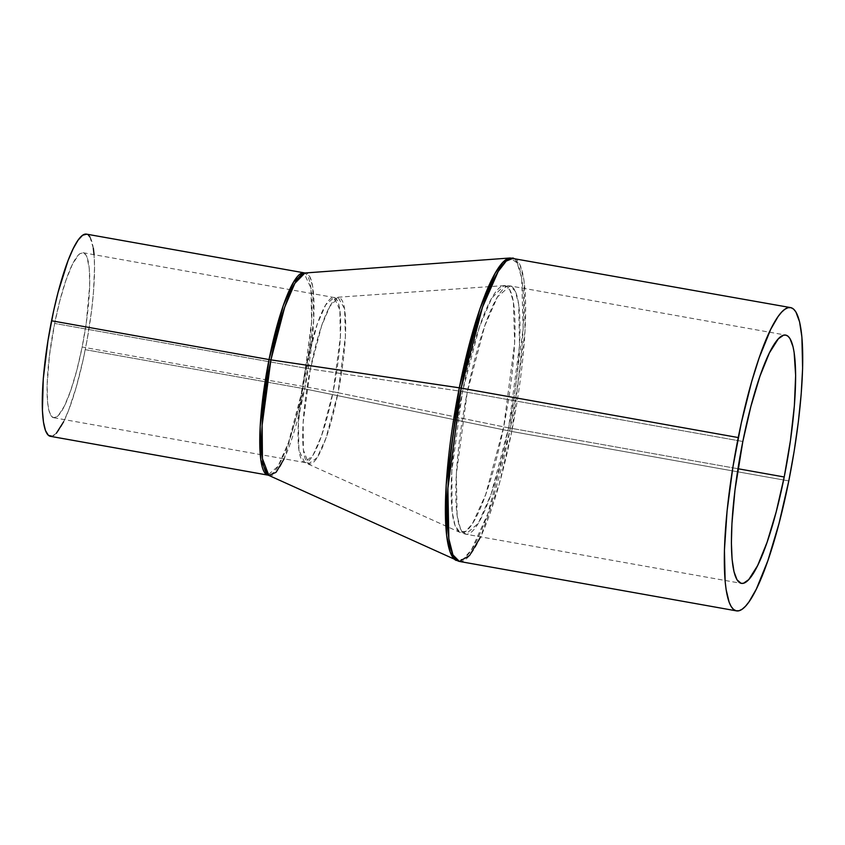 <?xml version="1.0" encoding="UTF-8"?>
<svg xmlns="http://www.w3.org/2000/svg" width="845" height="845" viewBox="0 0 845 845"><rect width="100%" height="100%" fill="white"/><g stroke="black" fill="none" stroke-linecap="round" stroke-linejoin="round"><path stroke-width="0.63" stroke-dasharray="4.22 3.17" d="M508.605 427.813A20.534 2.218 11.3 0 1 503.694 426.862L514.637 343.091L513.411 301.961L509.693 289.592L504.011 285.61L491.653 298.253L479.316 327.268L462.511 391.541A20.534 2.218 11.3 0 1 467.232 392.312L484.713 326.001L497.525 296.827L510.063 285.916L515.355 291.282L518.714 304.485L519.506 345.711L508.605 427.813A126.106 23.628 100.1 0 0 510.063 285.916A126.106 23.628 100.1 0 0 467.232 392.312L742.829 441.481L467.232 392.312A126.106 23.628 100.1 0 0 465.775 534.209A126.106 23.628 100.1 0 0 508.605 427.813L737.97 468.732L508.605 427.813L491.125 494.124L478.302 523.298L465.775 534.209L460.483 528.843L457.124 515.64L456.332 474.415L467.232 392.312A20.534 2.218 -168.7 0 0 462.511 391.541A125.493 23.512 -79.9 0 1 504.011 285.61A125.493 23.512 -79.9 0 1 503.694 426.862L338.042 392.735A84.405 15.812 100.1 0 0 338.264 297.725A84.405 15.812 100.1 0 0 310.347 368.98L462.511 391.541L310.347 368.98L303.133 422.542L303.387 449.984L308.647 463.725L317.086 457.747L325.938 438.259L338.042 392.735A20.534 2.218 -168.7 0 0 333.131 391.795L321.512 435.851L312.988 455.244L304.665 462.49L298.919 450.153L298.391 422.764L305.626 368.209A20.534 2.218 -168.7 0 0 310.347 368.98A20.534 2.218 11.3 0 1 305.626 368.209A83.792 15.706 -79.9 0 1 334.092 297.503A83.792 15.706 -79.9 0 1 333.131 391.795L82.155 347.02A83.792 15.706 100.1 0 0 83.116 252.729A83.792 15.706 100.1 0 0 54.65 323.434L305.626 368.209L54.65 323.434L49.454 355.587L47.14 384.655L47.521 401.713L48.788 409.973L50.806 415.37L53.51 417.673L56.773 416.817L58.58 415.212L64.505 405.853L70.769 390.411L76.821 370.226L82.155 347.02L86.296 322.801L89.665 285.8L89.285 268.742L87.098 257.408L86 255.084L83.296 252.771L80.032 253.627L78.226 255.243L72.3 264.591L66.037 280.033L59.984 300.228L54.65 323.434A83.792 15.706 100.1 0 0 53.689 417.715A83.792 15.706 100.1 0 0 82.155 347.02L333.131 391.795A83.792 15.706 -79.9 0 1 304.665 462.49A83.792 15.706 -79.9 0 1 305.626 368.209L317.245 324.142L325.769 304.749L334.092 297.503L339.838 309.84L340.366 337.229L333.131 391.795A20.534 2.218 11.3 0 1 338.042 392.735L345.404 336.384L344.58 308.721L338.264 297.725L329.951 306.228L321.649 325.737L310.347 368.98A84.405 15.812 100.1 0 0 308.647 463.725A84.405 15.812 100.1 0 0 338.042 392.735L503.694 426.862A125.493 23.512 -79.9 0 1 459.986 532.403A125.493 23.512 -79.9 0 1 462.511 391.541L451.79 471.183L452.17 511.975L455.128 525.812L459.986 532.403L465.891 531.262L472.535 523.52L485.695 494.547L503.694 426.862A20.534 2.218 -168.7 0 0 508.605 427.813M50.373 436.316A102.689 19.245 100.1 0 0 85.25 349.672L302.742 388.478A102.689 19.245 -79.9 0 1 267.854 475.112L278.068 466.239L288.504 442.474L302.742 388.478A8.218 0.887 11.3 0 1 304.707 388.858L313.685 320.139L312.682 286.392L309.629 276.252L304.971 272.988A102.932 19.287 100.1 0 1 304.707 388.858L509.757 431.098A153.79 28.814 -79.9 0 1 456.194 560.446L463.43 559.031L471.573 549.546L487.702 514.045L509.757 431.098A8.218 0.887 -168.7 0 0 511.721 431.478L499.363 483.604L480.625 536.86M268.858 475.429A102.932 19.287 100.1 0 0 304.707 388.858A8.218 0.887 -168.7 0 0 302.742 388.478A102.689 19.245 -79.9 0 0 303.925 272.924L310.96 288.05L311.615 321.618L302.742 388.478L85.25 349.672A102.689 19.245 100.1 0 0 86.433 234.128L88.408 235.111M459.395 561.439A154.033 28.867 100.1 0 0 511.721 431.478L788.797 480.911L511.721 431.478A154.033 28.867 100.1 0 0 513.506 258.158L519.971 264.707L524.058 280.846L525.03 331.187L511.721 431.478A8.218 0.887 11.3 0 1 509.757 431.098L523.171 328.441L521.671 278.026L517.108 262.869L510.148 257.989A153.79 28.814 -79.9 0 1 509.757 431.098L304.707 388.858L284.131 458.824M93.985 253.743L94.555 267.009L93.531 291.62L91.63 310.263L87.13 339.796L83.211 359.421L76.314 386.883L68.741 409.909L63.628 421.782M56.372 433.242L52.073 436.231M89.961 237.012L93.33 248.261M83.116 252.729L334.092 297.503L504.011 285.61L510.063 285.916L785.67 335.085M53.689 417.715L304.665 462.49L459.986 532.403L465.775 534.209L741.371 583.367"/><path stroke-width="1.27" d="M480.625 536.86L469.566 555.514L459.395 561.439L452.931 554.89L448.843 538.761L447.871 488.41L461.18 388.119A8.218 0.887 -168.7 0 0 459.289 387.813L446.149 485.41L446.614 535.403L450.248 552.355L456.194 560.446A153.79 28.814 -79.9 0 1 459.289 387.813A153.79 28.814 -79.9 0 1 510.148 257.989L304.971 272.988L86.433 234.128A102.689 19.245 100.1 0 0 51.556 320.773A102.689 19.245 100.1 0 0 50.373 436.316L267.854 475.112A102.689 19.245 -79.9 0 1 269.037 359.569L51.556 320.773L269.037 359.569L283.276 305.573L293.722 281.808L303.925 272.924A102.689 19.245 -79.9 0 0 269.037 359.569A8.218 0.887 -168.7 0 0 270.928 359.875A8.218 0.887 11.3 0 1 269.037 359.569L260.175 426.429L260.82 459.997L267.854 475.112L268.858 475.429L276.093 472.249L284.131 458.824M304.971 272.988L294.831 283.36L284.712 307.157L270.928 359.875A102.932 19.287 100.1 0 0 268.858 475.429L262.446 458.666L262.13 425.204L270.928 359.875L459.289 387.813L270.928 359.875A102.932 19.287 100.1 0 1 304.971 272.988M790.571 307.591L510.148 257.989L502.87 262.32L495.012 273.484L479.886 309.038L459.289 387.813A8.218 0.887 11.3 0 1 461.18 388.119L482.537 307.126L498.191 271.477L506.218 261.084L513.506 258.158A154.033 28.867 100.1 0 0 461.18 388.119L738.245 437.552A154.033 28.867 -79.9 0 1 790.571 307.591A154.033 28.867 -79.9 0 1 788.797 480.911L794.163 451.198L798.356 421.792L801.208 393.823L802.613 368.378L801.894 337.018L799.571 321.818L795.863 311.911L793.529 309.059L790.909 307.664L788.015 307.717L784.899 309.238L781.572 312.196L778.065 316.579L770.682 329.392L759.18 357.773L751.649 381.739L741.308 422.933L732.879 467.264L727.091 510.898L724.429 550.084L725.147 581.444L726.13 589.673L729.161 602.284L731.178 606.552L733.513 609.393L736.132 610.798L739.026 610.745L742.142 609.224L745.47 606.266L748.976 601.883L756.36 589.06L767.862 560.679L778.995 523.562L788.797 480.911A154.033 28.867 -79.9 0 1 736.47 610.872A154.033 28.867 -79.9 0 1 738.245 437.552L461.18 388.119A154.033 28.867 100.1 0 0 459.395 561.439L268.858 475.429M742.829 441.481A126.106 23.628 -79.9 0 1 785.67 335.085A126.106 23.628 -79.9 0 1 784.213 476.981L737.97 468.732L784.213 476.981A126.106 23.628 -79.9 0 1 741.371 583.367A126.106 23.628 -79.9 0 1 742.829 441.481L750.856 406.561L759.961 376.173L769.383 352.935L778.298 338.856L783.579 335.19L785.934 335.148L788.089 336.289L790.001 338.623L793.032 346.735L794.131 352.439L795.641 375.455L794.374 405.684L790.455 440.53L784.213 476.981L776.185 511.901L767.08 542.289L757.659 565.516L748.744 579.596L743.463 583.272L741.097 583.314L737.041 579.839L734.009 571.716L732.097 559.284L731.4 543.008L731.939 523.499L735.002 489.878L742.829 441.481M63.628 421.782L56.372 433.242M52.073 436.231L48.397 435.333L45.493 430.591L43.475 422.183L42.408 410.438L43.275 378.824L47.975 340.577L53.594 311.023L58.083 292.328L68.065 260.545L73.177 248.673L78.099 240.117L82.652 235.227L86.655 234.181M88.408 235.111L89.961 237.012M93.33 248.261L94.07 254.683M459.395 561.439L736.47 610.872"/></g></svg>
